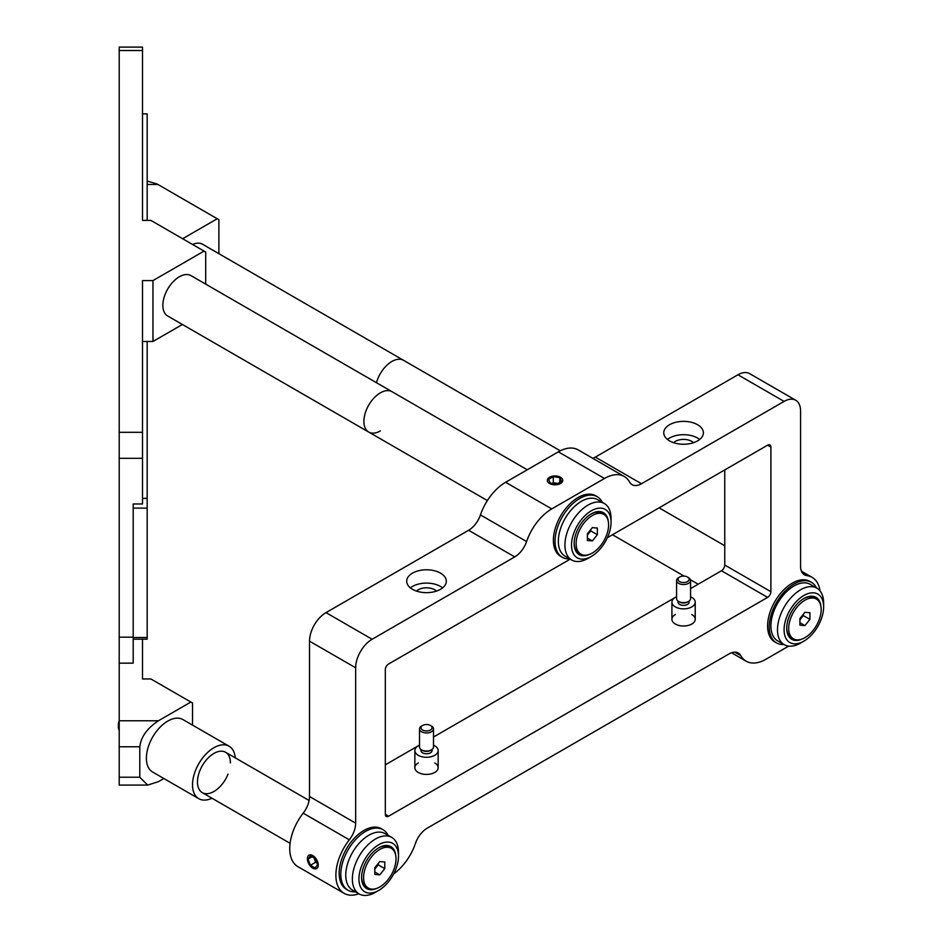 <?xml version="1.0" encoding="UTF-8"?>
<svg xmlns="http://www.w3.org/2000/svg" width="942" height="942" viewBox="0 0 942 942"><rect width="100%" height="100%" fill="white"/><g stroke="black" fill="none" stroke-linecap="round" stroke-linejoin="round"><path stroke-width="1.41" d="M235.276 757.851A30.297 17.486 120 0 0 229.083 746.217A30.297 17.486 120 0 0 195.606 770.238A30.297 17.486 120 0 0 198.797 798.686A30.297 17.486 120 0 0 211.962 798.215M229.083 746.217L182.948 719.57A30.297 17.486 120 0 0 149.472 743.603A30.297 17.486 120 0 0 152.651 772.051L198.797 798.686M230.413 762.938A23.303 13.459 120 0 0 218.367 751.563A23.303 13.459 120 0 0 199.834 770.744A23.303 13.459 120 0 0 205.415 793.659A23.303 13.459 120 0 0 228.046 774.147M373.468 892.627A27.966 16.144 120 0 0 378.719 890.414A27.966 16.144 120 0 0 398.501 856.172A27.966 16.144 120 0 0 383.971 842.537A27.966 16.144 120 0 0 359.656 872.528A27.966 16.144 120 0 0 373.468 892.627M378.719 890.414L375.422 892.321A32.629 18.84 -60 0 1 369.299 894.9A32.629 18.84 -60 0 1 359.114 893.934A32.629 18.84 -60 0 1 355.487 863.79A32.629 18.84 -60 0 1 381.557 836.461A32.629 18.84 -60 0 1 391.742 837.426A32.629 18.84 -60 0 1 398.501 852.357L398.501 856.172M391.742 837.426L385.148 833.623A32.629 18.84 120 0 0 374.963 832.657A32.629 18.84 120 0 0 348.893 859.987A32.629 18.84 120 0 0 352.52 890.131L359.114 893.934M395.758 855.607A24.233 13.989 120 0 0 383.276 845.881A24.233 13.989 120 0 0 378.719 847.8A24.233 13.989 120 0 0 361.587 877.473A24.233 13.989 120 0 0 374.174 889.295A24.233 13.989 120 0 0 376.871 888.33M784.297 626.277A27.966 16.144 120 0 0 803.856 641.161A27.966 16.144 120 0 0 823.414 610.381A27.966 16.144 120 0 0 823.638 606.907A27.966 16.144 120 0 0 805.316 594.72A27.966 16.144 120 0 0 784.297 626.277M803.856 641.161L800.559 643.068A32.629 18.84 -60 0 1 784.25 644.681A32.629 18.84 -60 0 1 777.739 625.7A32.629 18.84 -60 0 1 793.329 595.309A32.629 18.84 -60 0 1 816.879 588.173A32.629 18.84 -60 0 1 823.638 603.104L823.638 606.907M816.879 588.173L810.285 584.37A32.629 18.84 120 0 0 786.735 591.505A32.629 18.84 120 0 0 771.157 621.897A32.629 18.84 120 0 0 777.656 640.878L784.25 644.681M820.894 606.354A24.233 13.989 120 0 0 803.856 598.535A24.233 13.989 120 0 0 786.911 625.217A24.233 13.989 120 0 0 786.723 628.22A24.233 13.989 120 0 0 802.007 639.065M802.784 616.268A12.811 7.395 120 0 0 803.338 615.102M573.831 554.449A27.966 16.144 120 0 0 591.293 556.486A27.966 16.144 120 0 0 611.064 522.233A27.966 16.144 120 0 0 608.756 512.86A27.966 16.144 120 0 0 582.015 518.842A27.966 16.144 120 0 0 573.831 554.449M591.293 556.486L587.996 558.394A32.629 18.84 -60 0 1 571.688 560.007A32.629 18.84 -60 0 1 567.626 556.004A32.629 18.84 -60 0 1 574.279 518.253A32.629 18.84 -60 0 1 604.305 503.499A32.629 18.84 -60 0 1 608.367 507.491A32.629 18.84 -60 0 1 611.064 518.43L611.064 522.233M604.305 503.499L597.711 499.696A32.629 18.84 120 0 0 567.685 514.45A32.629 18.84 120 0 0 561.032 552.2A32.629 18.84 120 0 0 565.094 556.204L571.688 560.007M608.332 521.68A24.233 13.989 120 0 0 606.424 515.639A24.233 13.989 120 0 0 591.293 513.861A24.233 13.989 120 0 0 574.149 543.546A24.233 13.989 120 0 0 576.151 551.671A24.233 13.989 120 0 0 589.445 554.391M590.222 531.594A12.811 7.395 120 0 0 590.764 530.428M433.497 728.896L433.497 747.018A6.994 4.039 180 0 1 431.448 749.879L430.447 750.456A5.558 3.215 180 0 1 422.581 750.456L421.569 749.879A6.994 4.039 180 0 1 419.52 747.018L419.52 728.896A6.994 4.039 180 0 1 421.569 726.047L422.581 725.458A5.558 3.215 180 0 1 430.447 725.458L431.448 726.047A6.994 4.039 180 0 1 433.497 728.896A6.994 4.039 180 0 1 429.187 732.629A6.994 4.039 180 0 1 421.569 731.757A6.994 4.039 180 0 1 419.52 728.896M432.072 749.467L432.072 750.562A5.558 3.215 180 0 1 428.634 753.529A5.558 3.215 180 0 1 422.581 752.835A5.558 3.215 180 0 1 420.944 750.562L420.944 749.467M433.497 745.181A11.657 6.724 180 0 1 434.745 745.805A11.657 6.724 180 0 1 438.16 750.562A11.657 6.724 180 0 1 430.965 756.779A11.657 6.724 180 0 1 418.272 755.319A11.657 6.724 180 0 1 414.857 750.562A11.657 6.724 180 0 1 419.52 745.181M431.448 726.047L430.447 725.458A5.558 3.215 180 0 1 430.447 730.003A5.558 3.215 180 0 1 422.581 730.003A5.558 3.215 180 0 1 422.581 725.458M431.448 749.879A6.994 4.039 180 0 1 421.569 749.879L422.581 750.456M688.508 577.634L687.507 577.046A5.558 3.215 180 0 1 687.507 581.591A5.558 3.215 180 0 1 679.629 581.591A5.558 3.215 180 0 1 679.629 577.046A5.558 3.215 180 0 1 687.507 577.046L688.508 577.634A6.994 4.039 180 0 1 690.557 580.484A6.994 4.039 180 0 1 686.247 584.217A6.994 4.039 180 0 1 678.629 583.345A6.994 4.039 180 0 1 676.58 580.484A6.994 4.039 180 0 1 678.629 577.634L679.629 577.046M690.557 580.484L690.557 598.606A6.994 4.039 180 0 1 686.247 602.338A6.994 4.039 180 0 1 678.629 601.467A6.994 4.039 180 0 1 676.58 598.606L676.58 580.484M690.557 596.769A11.657 6.724 180 0 1 691.805 597.393A11.657 6.724 180 0 1 695.22 602.15A11.657 6.724 180 0 1 688.025 608.367A11.657 6.724 180 0 1 675.332 606.907A11.657 6.724 180 0 1 671.917 602.15A11.657 6.724 180 0 1 676.58 596.769M689.132 601.055L689.132 602.15A5.558 3.215 180 0 1 685.694 605.117A5.558 3.215 180 0 1 679.629 604.423A5.558 3.215 180 0 1 678.004 602.15L678.004 601.055M687.954 601.75A5.558 3.215 180 0 1 679.629 602.044A5.558 3.215 180 0 1 679.194 601.75M312.815 868.159A7.689 4.439 -120 0 0 318.243 865.015A7.689 4.439 -120 0 0 312.815 855.595A7.689 4.439 -120 0 0 307.504 860.164A7.689 4.439 -120 0 0 311.637 867.335A7.689 4.439 -120 0 0 312.815 868.159M310.436 865.262L315.193 868.006L317.572 864.626L315.193 858.492L310.436 855.748L308.058 859.128L310.436 865.262L315.7 862.213L316.901 862.907M313.992 857.797L315.7 862.213M312.167 856.749L308.058 859.128M556.781 484.129L561.538 481.386L559.795 477.629L553.295 476.628L548.538 479.372L550.281 483.128L556.781 484.129M557.982 483.434L553.295 482.716L552.106 483.399M553.295 482.716L553.295 476.628M559.795 482.386L559.795 477.629M560.478 483.517A7.689 4.439 -0 0 0 560.478 477.241A7.689 4.439 -0 0 0 549.598 477.241A7.689 4.439 -0 0 0 549.598 483.517A7.689 4.439 -0 0 0 560.478 483.517M436.511 591.093A11.657 6.724 0 0 0 434.745 589.786A11.657 6.724 0 0 0 416.505 591.093M440.515 573.136A19.806 11.434 0 0 0 418.931 570.652A19.806 11.434 0 0 0 406.697 581.226A19.806 11.434 0 0 0 412.502 589.303A19.806 11.434 0 0 0 434.085 591.788A19.806 11.434 0 0 0 446.32 581.226A19.806 11.434 0 0 0 440.515 573.136M442.61 587.879A19.806 11.434 0 0 0 440.515 586.454A19.806 11.434 0 0 0 410.406 587.879M697.575 424.724A19.806 11.434 0 0 0 675.991 422.24A19.806 11.434 0 0 0 663.757 432.814A19.806 11.434 0 0 0 669.562 440.891A19.806 11.434 0 0 0 691.145 443.376A19.806 11.434 0 0 0 703.38 432.814A19.806 11.434 0 0 0 697.575 424.724M699.671 439.467A19.806 11.434 0 0 0 697.575 438.042A19.806 11.434 0 0 0 667.466 439.467M693.571 442.681A11.657 6.724 0 0 0 691.805 441.374A11.657 6.724 0 0 0 673.565 442.681M570.204 559.148L388.61 663.992A4.663 2.696 120 0 0 385.313 669.703L385.313 814.312A4.663 2.696 120 0 0 386.279 816.443A4.663 2.696 120 0 0 388.61 816.208L767.612 597.393A4.663 2.696 120 0 0 770.897 591.694L770.897 447.085A4.663 2.696 120 0 0 769.932 444.942A4.663 2.696 120 0 0 767.612 445.177L607.354 537.705M690.557 588.609L721.466 570.758A4.663 2.696 120 0 0 724.763 565.047L724.763 469.917M434.745 762.938A11.657 6.724 180 0 1 434.745 772.452A11.657 6.724 180 0 1 418.272 772.452A11.657 6.724 180 0 1 418.272 762.938M691.805 614.525A11.657 6.724 180 0 1 691.805 624.04A11.657 6.724 180 0 1 675.332 624.04A11.657 6.724 180 0 1 675.332 614.525M385.313 764.833L418.213 745.84M418.33 745.77L419.52 745.087M433.497 737.021L675.273 597.428M675.39 597.358L676.58 596.675M820.035 590.893A39.611 22.867 120 0 0 812.134 577.364A39.611 22.867 120 0 0 806.894 575.633A18.64 10.762 -60 0 1 804.421 574.808A18.64 10.762 -60 0 1 800.559 566.283L800.559 410.924A23.303 13.459 120 0 0 795.743 400.256A23.303 13.459 120 0 0 784.085 401.41L641.467 483.752A18.64 10.762 -60 0 1 632.141 484.683A18.64 10.762 -60 0 1 629.633 482.068A39.611 22.867 120 0 0 624.287 476.511A39.611 22.867 120 0 0 604.47 478.477L551.741 508.916A39.611 22.867 120 0 0 526.59 541.556A18.64 10.762 -60 0 1 514.744 556.91L372.125 639.253A23.303 13.459 120 0 0 355.652 667.796L355.652 823.143A18.64 10.762 -60 0 1 349.329 839.805A39.611 22.867 120 0 0 344.089 893.334A39.611 22.867 120 0 0 358.82 893.758M344.089 893.334L297.943 866.687A39.611 22.867 -60 0 1 303.183 813.17A18.64 10.762 120 0 0 309.518 796.508L355.652 823.143M514.744 556.91L468.61 530.275L325.991 612.618A23.303 13.459 120 0 0 309.518 641.161L309.518 796.508M468.61 530.275A18.64 10.762 120 0 0 480.444 514.921A39.611 22.867 -60 0 1 505.607 482.28L558.335 451.842A39.611 22.867 -60 0 1 578.141 449.876L624.287 476.511M549.598 483.517A7.689 4.439 0 0 0 560.478 483.517A7.689 4.439 0 0 0 560.478 477.241A7.689 4.439 0 0 0 549.598 477.241A7.689 4.439 0 0 0 549.598 483.517M592.753 458.307A18.64 10.762 120 0 0 595.332 457.117L641.467 483.752M795.743 400.256L749.596 373.621A23.303 13.459 120 0 0 737.951 374.775L595.332 457.117M393.638 873.952A39.611 22.867 120 0 0 415.41 843.514A18.64 10.762 -60 0 1 427.256 828.148L728.967 653.96A18.64 10.762 -60 0 1 738.293 653.03A18.64 10.762 -60 0 1 740.801 655.644A39.611 22.867 120 0 0 746.146 661.202A39.611 22.867 120 0 0 765.964 659.235L788.678 646.118M783.932 644.493A34.96 20.182 -60 0 1 776.491 642.891A34.96 20.182 -60 0 1 771.133 614.879A34.96 20.182 -60 0 1 793.976 584.075A34.96 20.182 -60 0 1 811.451 582.344A34.96 20.182 -60 0 1 816.561 587.985M776.491 642.891L774.842 641.938A34.96 20.182 -60 0 1 769.484 613.925A34.96 20.182 -60 0 1 792.328 583.122A34.96 20.182 -60 0 1 809.802 581.391L811.451 582.344M355.499 891.85A34.96 20.182 -60 0 1 348.057 890.249A34.96 20.182 -60 0 1 342.7 862.236A34.96 20.182 -60 0 1 365.543 831.433A34.96 20.182 -60 0 1 383.017 829.702A34.96 20.182 -60 0 1 388.128 835.342M348.057 890.249L346.409 889.295A34.96 20.182 -60 0 1 341.051 861.282A34.96 20.182 -60 0 1 363.895 830.479A34.96 20.182 -60 0 1 381.369 828.748L383.017 829.702M569.722 558.877A34.96 20.182 -60 0 1 562.28 557.264A34.96 20.182 -60 0 1 556.922 529.251A34.96 20.182 -60 0 1 579.754 498.448A34.96 20.182 -60 0 1 597.228 496.717A34.96 20.182 -60 0 1 602.338 502.357M562.28 557.264L560.631 556.31A34.96 20.182 -60 0 1 555.274 528.309A34.96 20.182 -60 0 1 578.105 497.506A34.96 20.182 -60 0 1 595.591 495.775L597.228 496.717M142.513 50.527L119.21 50.527L119.21 47.1L142.513 47.1L142.513 220.393L142.513 100.641M205.697 284.131L205.697 252.056L204.049 251.102L152.969 280.586L142.513 280.586L142.513 503.97L133.199 503.97L133.199 663.156L119.21 663.156L119.21 720.771L158.433 720.771C147.188 728.237 140.97 736.891 139.793 746.759L139.793 777.209L147.67 785.086L158.433 781.66L163.873 778.528M142.513 458.307L119.21 458.307L119.21 663.156M119.21 458.307L119.21 432.319L142.513 432.319M142.513 341.475L152.969 341.475L182.395 324.495M152.969 280.586L152.969 341.475M204.049 251.102L150.873 220.393L142.513 220.393M119.21 50.527L119.21 432.319M139.793 746.759L119.21 746.759L119.21 720.771M119.21 746.759L119.21 777.209L139.793 777.209M147.67 785.086L119.21 785.086L119.21 777.209M192.521 725.104L192.521 703.003L150.873 678.958L142.513 678.958L142.513 639.171L142.513 678.958M218.885 253.681L218.885 219.71L157.09 183.984L147.176 181.064M217.237 218.756L182.63 238.738M190.873 702.049L158.433 720.771M133.199 503.97L133.199 508.103L147.176 508.103L147.176 341.475M142.513 498.365L147.176 498.365M133.199 637.498L147.176 637.498L147.176 508.103M133.199 639.171L147.176 639.171L147.176 637.498M142.513 113.864L147.176 113.864L147.176 220.393M119.21 720.654A9.326 5.381 120 0 0 118.362 724.881L118.362 726.788A11.657 6.724 120 0 0 119.21 730.497M119.21 722.09A11.657 6.724 120 0 0 118.362 726.788M527.261 469.775L392.025 391.695A23.303 13.459 -60 0 0 376.141 395.934A23.303 13.459 -60 0 0 364.46 416.117A23.303 13.459 -60 0 0 368.722 432.06L167.688 315.994A23.303 13.459 -60 0 1 164.108 297.319A23.303 13.459 -60 0 1 179.333 276.783A23.303 13.459 -60 0 1 190.99 275.629L392.025 391.695A23.303 13.459 120 0 0 380.368 392.849A23.303 13.459 120 0 0 365.143 413.385A23.303 13.459 120 0 0 368.722 432.06A23.303 13.459 120 0 0 380.368 430.906M391.907 361.457A23.303 13.459 120 0 0 376.47 382.723A23.303 13.459 -60 0 1 391.907 361.457A23.303 13.459 -60 0 1 403.553 360.303A23.303 13.459 120 0 0 391.907 361.457M192.615 244.496A23.303 13.459 -60 0 1 202.518 244.237L560.278 450.794M816.408 599.065A22.949 13.247 120 0 0 798.722 605.211A22.949 13.247 120 0 0 788.701 628.314A22.949 13.247 120 0 0 793.458 638.829A22.949 13.247 120 0 0 811.144 632.671A22.949 13.247 120 0 0 821.165 609.58A22.949 13.247 120 0 0 816.408 599.065L814.43 597.923A22.949 13.247 120 0 0 803.396 598.806M786.723 627.69A22.949 13.247 120 0 0 791.48 637.687L793.458 638.829M799.935 625.158L804.927 625.606L809.92 619.389L809.92 612.736L804.927 612.288L799.935 618.505L799.935 625.158M799.935 622.721L804.927 625.606M799.935 619.812L803.338 615.585L809.92 619.389M803.338 615.585L803.338 614.278M374.798 868.936A7.065 4.074 120 0 0 375.705 867.947A7.065 4.074 120 0 0 377.789 864.038M391.271 848.318A22.949 13.247 120 0 0 373.585 854.476A22.949 13.247 120 0 0 363.565 877.579A22.949 13.247 120 0 0 368.322 888.082A22.949 13.247 120 0 0 386.008 881.936A22.949 13.247 120 0 0 396.029 858.833A22.949 13.247 120 0 0 391.271 848.318L389.293 847.176A22.949 13.247 120 0 0 378.26 848.071M361.587 876.943A22.949 13.247 120 0 0 366.344 886.94L368.322 888.082M374.798 874.412L379.791 874.859L384.783 868.654L384.783 861.989L379.791 861.541L374.798 867.759L374.798 874.412M374.798 871.974L379.791 874.859M374.798 869.066L378.201 864.838L384.783 868.654M378.201 864.838L378.201 863.531M603.834 514.391A22.949 13.247 120 0 0 586.148 520.537A22.949 13.247 120 0 0 576.127 543.64A22.949 13.247 120 0 0 580.884 554.155A22.949 13.247 120 0 0 598.57 547.997A22.949 13.247 120 0 0 608.591 524.906A22.949 13.247 120 0 0 603.834 514.391L601.867 513.249A22.949 13.247 120 0 0 590.834 514.132M574.161 543.016A22.949 13.247 120 0 0 578.906 553.013L580.884 554.155M587.372 540.484L592.365 540.932L597.358 534.715L597.358 528.062L592.365 527.614L587.372 533.831L587.372 540.484M587.372 538.047L592.365 540.932M587.372 535.138L590.764 530.911L597.358 534.715M590.764 530.911L590.764 529.604M587.372 535.009A7.065 4.074 120 0 0 590.351 530.111M767.612 445.177L770.897 447.085M724.763 565.047L770.897 591.694M721.466 570.758L767.612 597.393M385.313 814.312L388.61 816.208M349.329 839.805L303.183 813.17M309.518 641.161L355.652 667.796M325.991 612.618L372.125 639.253M480.444 514.921L526.59 541.556M505.607 482.28L551.741 508.916M558.335 451.842L604.47 478.477M737.951 374.775L784.085 401.41M802.49 573.089L806.894 575.633M740.801 655.644L734.772 652.158M119.21 637.169L133.199 637.169M157.867 184.479L147.176 184.479M414.857 767.695L414.857 750.562M438.16 767.695L438.16 750.562M695.22 619.283L695.22 602.15M671.917 619.283L671.917 602.15M311.637 867.335L312.355 867.935M801.418 571.17L812.134 577.364M731.545 652.759L746.146 661.202M157.09 183.984L159.516 185.433M202.283 792.634L290.077 843.314M225.597 752.269L309.106 800.488M368.722 432.06L487.391 500.579M612.477 534.738L684.163 576.127M690.439 579.754L698.163 584.217M659.082 507.832L724.763 545.759"/></g></svg>
